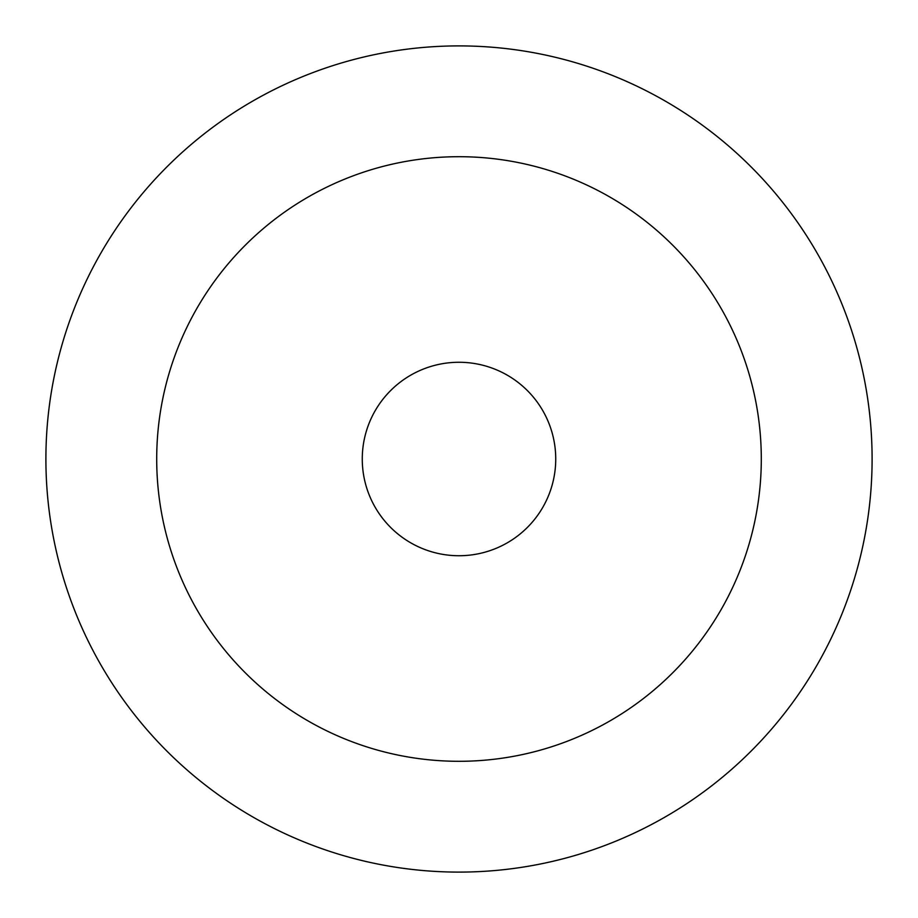 <?xml version="1.0" encoding="UTF-8"?>
<svg xmlns="http://www.w3.org/2000/svg" width="918" height="918" viewBox="0 0 918 918"><rect width="100%" height="100%" fill="white"/><g stroke="black" fill="none" stroke-linecap="round" stroke-linejoin="round"><path stroke-width="1.38" d="M459 761.297A302.297 302.297 0 0 0 761.297 459A302.297 302.297 0 0 0 459 156.703A302.297 302.297 0 0 0 156.703 459A302.297 302.297 0 0 0 459 761.297M459 362.266A96.734 96.734 0 0 1 555.734 459A96.734 96.734 0 0 1 459 555.734A96.734 96.734 0 0 1 362.266 459A96.734 96.734 0 0 1 459 362.266M459 872.1A413.1 413.1 0 0 0 872.1 459A413.1 413.1 0 0 0 459 45.9A413.1 413.1 0 0 0 45.9 459A413.1 413.1 0 0 0 459 872.1"/></g></svg>
